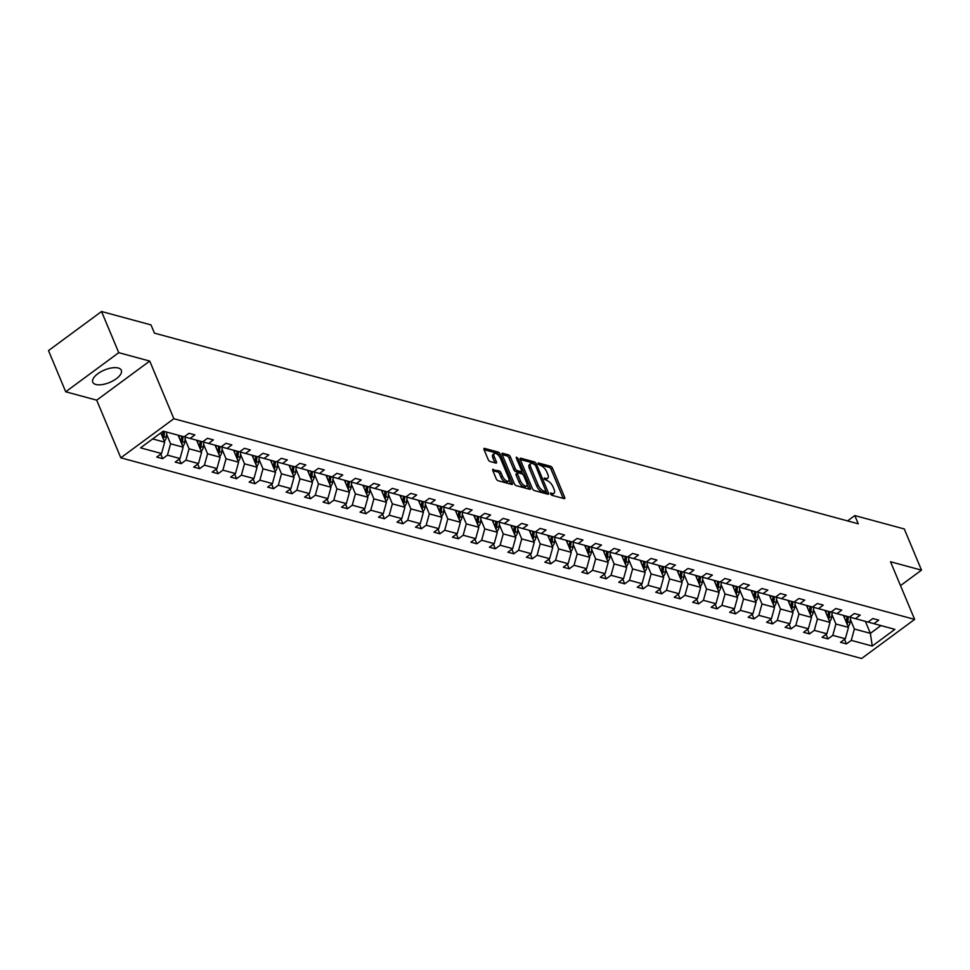 <?xml version="1.0" encoding="UTF-8"?>
<svg xmlns="http://www.w3.org/2000/svg" width="970" height="970" viewBox="0 0 970 970"><rect width="100%" height="100%" fill="white"/><g stroke="black" fill="none" stroke-linecap="round" stroke-linejoin="round"><path stroke-width="1.45" d="M550.536 493.924L551.821 495.282L564.176 498.628A1.952 0.861 53.6 0 0 564.661 498.58A1.952 0.861 53.6 0 0 564.661 497.331L552.5 468.231A1.952 0.861 53.6 0 0 550.657 466.303L538.301 462.945L537.962 463.866L540.848 465.649A6.232 2.74 53.6 0 1 546.728 471.832L547.747 474.257A6.232 2.74 53.6 0 1 547.723 478.258A6.232 2.74 53.6 0 1 546.183 478.416L544.255 478.016L544.243 478.901L547.141 480.683A6.232 2.74 53.6 0 1 553.021 486.867L554.04 489.292A6.232 2.74 53.6 0 1 554.015 493.293A6.232 2.74 53.6 0 1 552.476 493.451L550.548 493.051L550.536 493.924M95.872 384.484A15.471 6.729 157.3 0 0 113.163 380.749A15.471 6.729 157.3 0 0 121.323 370.273A15.471 6.729 157.3 0 0 118.231 368.006A15.471 6.729 157.3 0 0 100.928 371.74A15.471 6.729 157.3 0 0 92.78 382.216A15.471 6.729 157.3 0 0 95.872 384.484M493.306 469.322A1.952 0.861 53.6 0 0 492.821 469.371A1.952 0.861 53.6 0 0 492.821 470.62L496.228 478.792A1.952 0.861 53.6 0 0 498.071 480.72L511.796 484.442A1.952 0.861 53.6 0 0 512.269 484.394A1.952 0.861 53.6 0 0 512.281 483.133L500.108 454.033A1.952 0.861 53.6 0 0 498.265 452.105L484.551 448.395A1.952 0.861 53.6 0 0 484.066 448.443A1.952 0.861 53.6 0 0 484.066 449.692L488.189 459.55A1.952 0.861 53.6 0 0 490.02 461.478L495.9 463.078A1.952 0.861 53.6 0 0 496.373 463.029A1.952 0.861 53.6 0 0 496.385 461.768L494.336 456.882A5.202 2.292 53.6 0 1 494.361 453.536A5.202 2.292 53.6 0 1 500.556 458.567L508.571 477.725A5.202 2.292 53.6 0 1 508.547 481.071A5.202 2.292 53.6 0 1 502.351 476.04L501.017 472.851A1.952 0.861 53.6 0 0 499.174 470.911L492.639 469.82M149.732 361.07L118.752 352.68L101.535 311.503L48.5 350.606L65.718 391.783L96.697 400.173L120.813 457.816L173.848 418.713L149.732 361.07L96.697 400.173M900.512 585.613L921.5 570.142L890.521 561.751L914.637 619.393L173.848 418.713M921.5 570.142L904.282 528.965L854.812 515.567L847.574 520.902M101.535 311.503L150.993 324.901L154.436 333.134L858.256 523.8L854.812 515.567M532.397 488.589A1.952 0.861 53.6 0 0 534.24 490.517L547.953 494.239A1.952 0.861 53.6 0 0 548.438 494.179A1.952 0.861 53.6 0 0 548.45 492.93L536.277 463.83A1.952 0.861 53.6 0 0 534.434 461.902L520.708 458.192A1.952 0.861 53.6 0 0 520.235 458.24A1.952 0.861 53.6 0 0 520.223 459.489L532.397 488.589M529.875 489.341L516.149 485.618A1.952 0.861 53.6 0 1 514.318 483.69L502.145 454.59A1.952 0.861 53.6 0 1 502.157 453.342A1.952 0.861 53.6 0 1 502.63 453.293L508.498 454.882A1.952 0.861 53.6 0 1 510.341 456.809L515.276 468.607A1.952 0.861 53.6 0 0 517.119 470.547L521.011 471.602A1.952 0.861 53.6 0 0 521.496 471.553A1.952 0.861 53.6 0 0 521.496 470.292L516.355 458.01L516.367 457.137L517.992 458.446L530.36 488.031A1.952 0.861 53.6 0 1 530.36 489.28A1.952 0.861 53.6 0 1 529.875 489.341M118.752 352.68L65.718 391.783M163.215 431.153L184.179 436.839L188.98 433.299L194.909 434.899L190.108 438.44L202.669 441.835L207.471 438.294L213.388 439.907L208.586 443.448L221.148 446.843L225.949 443.302L231.866 444.915L227.065 448.455L239.626 451.85L244.428 448.31L250.357 449.922L245.555 453.463L258.105 456.858L262.906 453.317L268.835 454.918L264.034 458.458L276.595 461.865L281.397 458.325L287.314 459.925L282.512 463.466L295.074 466.873L299.875 463.333L305.792 464.933L300.991 468.474L313.553 471.881L318.354 468.34L324.271 469.941L319.469 473.481L332.031 476.888L336.832 473.348L342.762 474.948L337.96 478.489L350.509 481.896L355.311 478.355L361.24 479.956L356.439 483.496L369 486.904L373.802 483.363L379.719 484.964L374.917 488.504L387.479 491.899L392.28 488.359L398.197 489.971L393.396 493.512L405.957 496.907L410.759 493.366L416.688 494.979L411.886 498.519L424.436 501.914L429.237 498.374L435.166 499.986L430.365 503.527L442.914 506.922L447.716 503.382L453.645 504.982L448.843 508.522L461.405 511.93L466.206 508.389L472.123 509.99L467.322 513.53L479.883 516.937L484.685 513.397L490.602 514.997L485.8 518.538L498.362 521.945L503.163 518.404L509.092 520.005L504.291 523.545L516.84 526.952L521.642 523.412L527.571 525.012L522.769 528.553L535.331 531.96L540.132 528.42L546.049 530.02L541.248 533.561L553.809 536.968L558.611 533.427L564.528 535.028L559.726 538.568L572.288 541.963L577.089 538.423L583.018 540.035L578.217 543.576L590.766 546.971L595.568 543.43L601.497 545.043L596.695 548.583L609.245 551.978L614.046 548.438L619.975 550.051L615.174 553.591L627.736 556.986L632.537 553.446L638.454 555.046L633.653 558.587L646.214 561.994L651.015 558.453L656.932 560.054L652.131 563.594L664.692 567.001L669.494 563.461L675.423 565.061L670.622 568.602L683.171 572.009L687.972 568.468L693.902 570.069L689.1 573.609L701.662 577.017L706.463 573.476L712.38 575.077L707.579 578.617L720.14 582.024L724.942 578.484L730.859 580.084L726.057 583.625L738.619 587.032L743.42 583.479L749.349 585.092L744.548 588.632L757.097 592.027L761.899 588.487L767.828 590.099L763.026 593.64L775.576 597.035L780.377 593.495L786.306 595.107L781.505 598.648L794.066 602.043L798.868 598.502L804.785 600.115L799.983 603.655L812.545 607.05L817.346 603.51L823.263 605.11L818.462 608.651L831.023 612.058L835.825 608.517L841.754 610.118L836.952 613.658L849.502 617.065L854.303 613.525L860.232 615.125L855.431 618.666L867.992 622.073L872.794 618.533L878.711 620.133L873.909 623.674L894.873 629.36L872.236 646.056L851.26 640.37L846.458 643.91L840.541 642.31L845.343 638.769L832.781 635.362L827.98 638.903L822.063 637.302L826.864 633.762L814.303 630.367L809.501 633.907L803.572 632.294L808.374 628.754L795.824 625.359L791.023 628.899L785.094 627.287L789.895 623.746L777.334 620.351L772.532 623.892L766.615 622.279L771.417 618.739L758.855 615.344L754.054 618.884L748.137 617.284L752.938 613.743L740.377 610.336L735.575 613.877L729.658 612.276L734.46 608.736L721.898 605.328L717.097 608.869L711.168 607.268L715.969 603.728L703.42 600.321L698.618 603.861L692.689 602.261L697.491 598.72L684.929 595.313L680.128 598.854L674.211 597.253L679.012 593.713L666.451 590.306L661.649 593.846L655.732 592.246L660.534 588.705L647.972 585.298L643.171 588.838L637.241 587.238L642.043 583.697L629.494 580.303L624.692 583.843L618.763 582.23L623.564 578.69L611.015 575.295L606.214 578.835L600.284 577.223L605.086 573.682L592.524 570.287L587.723 573.828L581.806 572.215L586.607 568.675L574.046 565.28L569.245 568.82L563.327 567.22L568.129 563.679L555.567 560.272L550.766 563.812L544.837 562.212L549.638 558.671L537.089 555.264L532.287 558.805L526.358 557.204L531.16 553.664L518.598 550.257L513.797 553.797L507.88 552.197L512.681 548.656L500.12 545.249L495.318 548.79L489.401 547.189L494.203 543.649L481.641 540.241L476.84 543.782L470.911 542.182L475.712 538.641L463.163 535.234L458.361 538.774L452.432 537.174L457.234 533.633L444.684 530.238L439.883 533.779L433.954 532.166L438.755 528.626L426.194 525.231L421.392 528.771L415.475 527.159L420.277 523.618L407.715 520.223L402.914 523.764L396.997 522.151L401.798 518.611L389.237 515.216L384.435 518.756L378.506 517.155L383.308 513.615L370.758 510.208L365.957 513.748L360.028 512.148L364.829 508.607L352.268 505.2L347.466 508.741L341.549 507.14L346.351 503.6L333.789 500.193L328.988 503.733L323.071 502.133L327.872 498.592L315.311 495.185L310.509 498.725L304.58 497.125L309.381 493.584L296.832 490.177L292.031 493.718L286.101 492.117L290.903 488.577L278.354 485.182L273.552 488.722L267.623 487.11L272.424 483.569L259.863 480.174L255.061 483.715L249.144 482.102L253.946 478.562L241.385 475.167L236.583 478.707L230.666 477.094L235.467 473.554L222.906 470.159L218.104 473.7L212.175 472.087L216.977 468.546L204.427 465.151L199.626 468.692L193.697 467.091L198.498 463.551L185.937 460.144L181.135 463.684L175.218 462.084L180.02 458.543L167.458 455.136L162.657 458.677L156.74 457.076L161.541 453.536L140.565 447.849L163.215 431.153M120.813 457.816L861.602 658.497L914.637 619.393M178.128 435.19L183.148 447.182L170.587 443.787L166.597 434.245M170.587 443.787L167.458 455.136M183.148 447.182L180.02 458.543M184.227 436.803L190.108 438.44M196.607 440.198L201.627 452.19L189.065 448.783L185.076 439.252M189.065 448.783L185.937 460.144M201.627 452.19L198.498 463.551M202.706 441.811L208.586 443.448M215.097 445.206L220.105 457.197L207.556 453.79L203.567 444.26M207.556 453.79L204.427 465.151M220.105 457.197L216.977 468.546M221.184 446.818L227.065 448.455M233.576 450.213L238.584 462.205L226.034 458.798L222.045 449.268M226.034 458.798L222.906 470.159M238.584 462.205L235.467 473.554M239.675 451.826L245.555 453.463M252.054 455.221L257.074 467.213L244.513 463.805L240.524 454.275M244.513 463.805L241.385 475.167M257.074 467.213L253.946 478.562M258.153 456.834L264.034 458.458M270.533 460.229L275.553 472.22L262.991 468.813L259.002 459.283M262.991 468.813L259.863 480.174M275.553 472.22L272.424 483.569M276.632 461.841L282.512 463.466M289.012 465.236L294.031 477.216L281.47 473.821L277.493 464.291M281.47 473.821L278.354 485.182M294.031 477.216L290.903 488.577M295.11 466.837L300.991 468.474M307.502 470.244L312.51 482.223L299.96 478.828L295.971 469.298M299.96 478.828L296.832 490.177M312.51 482.223L309.381 493.584M313.589 471.844L319.469 473.481M325.981 475.239L331 487.231L318.439 483.836L314.45 474.306M318.439 483.836L315.311 495.185M331 487.231L327.872 498.592M332.079 476.852L337.96 478.489M344.459 480.247L349.479 492.239L336.917 488.844L332.928 479.301M336.917 488.844L333.789 500.193M349.479 492.239L346.351 503.6M350.558 481.86L356.439 483.496M362.938 485.255L367.957 497.246L355.396 493.851L351.407 484.309M355.396 493.851L352.268 505.2M367.957 497.246L364.829 508.607M369.036 486.867L374.917 488.504M381.428 490.262L386.436 502.254L373.887 498.847L369.897 489.316M373.887 498.847L370.758 510.208M386.436 502.254L383.308 513.615M387.515 491.875L393.396 493.512M399.907 495.27L404.914 507.261L392.365 503.854L388.376 494.324M392.365 503.854L389.237 515.216M404.914 507.261L401.798 518.611M405.993 496.882L411.886 498.519M418.385 500.277L423.405 512.269L410.843 508.862L406.854 499.332M410.843 508.862L407.715 520.223M423.405 512.269L420.277 523.618M424.484 501.89L430.365 503.527M436.864 505.285L441.883 517.277L429.322 513.87L425.333 504.339M429.322 513.87L426.194 525.231M441.883 517.277L438.755 528.626M442.963 506.898L448.843 508.522M455.342 510.293L460.362 522.284L447.8 518.877L443.823 509.347M447.8 518.877L444.684 530.238M460.362 522.284L457.234 533.633M461.441 511.893L467.322 513.53M473.833 515.3L478.84 527.28L466.291 523.885L462.302 514.355M466.291 523.885L463.163 535.234M478.84 527.28L475.712 538.641M479.92 516.901L485.8 518.538M492.311 520.308L497.331 532.287L484.77 528.892L480.78 519.362M484.77 528.892L481.641 540.241M497.331 532.287L494.203 543.649M498.41 521.909L504.291 523.545M510.79 525.303L515.81 537.295L503.248 533.9L499.259 524.37M503.248 533.9L500.12 545.249M515.81 537.295L512.681 548.656M516.889 526.916L522.769 528.553M529.268 530.311L534.288 542.303L521.727 538.908L517.737 529.365M521.727 538.908L518.598 550.257M534.288 542.303L531.16 553.664M535.367 531.924L541.248 533.561M547.759 535.319L552.767 547.31L540.205 543.903L536.228 534.373M540.205 543.903L537.089 555.264M552.767 547.31L549.638 558.671M553.846 536.931L559.726 538.568M566.237 540.326L571.245 552.318L558.696 548.911L554.707 539.381M558.696 548.911L555.567 560.272M571.245 552.318L568.129 563.679M572.324 541.939L578.217 543.576M584.716 545.334L589.736 557.326L577.174 553.918L573.185 544.388M577.174 553.918L574.046 565.28M589.736 557.326L586.607 568.675M590.815 546.947L596.695 548.583M603.194 550.342L608.214 562.333L595.653 558.926L591.664 549.396M595.653 558.926L592.524 570.287M608.214 562.333L605.086 573.682M609.293 551.954L615.174 553.591M621.673 555.349L626.693 567.341L614.131 563.934L610.142 554.404M614.131 563.934L611.015 575.295M626.693 567.341L623.564 578.69M627.772 556.962L633.653 558.587M640.164 560.357L645.171 572.348L632.622 568.941L628.633 559.411M632.622 568.941L629.494 580.303M645.171 572.348L642.043 583.697M646.25 561.957L652.131 563.594M658.642 565.364L663.65 577.344L651.1 573.949L647.111 564.419M651.1 573.949L647.972 585.298M663.65 577.344L660.534 588.705M664.741 566.965L670.622 568.602M677.121 570.372L682.14 582.352L669.579 578.957L665.59 569.426M669.579 578.957L666.451 590.306M682.14 582.352L679.012 593.713M683.219 571.973L689.1 573.609M695.599 575.368L700.619 587.359L688.057 583.964L684.068 574.434M688.057 583.964L684.929 595.313M700.619 587.359L697.491 598.72M701.698 576.98L707.579 578.617M714.09 580.375L719.097 592.367L706.536 588.972L702.559 579.429M706.536 588.972L703.42 600.321M719.097 592.367L715.969 603.728M720.177 581.988L726.057 583.625M732.568 585.383L737.576 597.375L725.026 593.967L721.037 584.437M725.026 593.967L721.898 605.328M737.576 597.375L734.46 608.736M738.655 586.995L744.548 588.632M751.047 590.39L756.066 602.382L743.505 598.975L739.516 589.445M743.505 598.975L740.377 610.336M756.066 602.382L752.938 613.743M757.146 592.003L763.026 593.64M769.525 595.398L774.545 607.39L761.984 603.983L757.994 594.452M761.984 603.983L758.855 615.344M774.545 607.39L771.417 618.739M775.624 597.011L781.505 598.648M788.004 600.406L793.023 612.397L780.462 608.99L776.473 599.46M780.462 608.99L777.334 620.351M793.023 612.397L789.895 623.746M794.103 602.018L799.983 603.655M806.494 605.413L811.502 617.405L798.953 613.998L794.963 604.468M798.953 613.998L795.824 625.359M811.502 617.405L808.374 628.754M812.581 607.026L818.462 608.651M824.973 610.421L829.98 622.413L817.431 619.005L813.442 609.475M817.431 619.005L814.303 630.367M829.98 622.413L826.864 633.762M831.072 612.021L836.952 613.658M843.451 615.429L848.471 627.408L835.91 624.013L831.92 614.483M835.91 624.013L832.781 635.362M848.471 627.408L845.343 638.769M849.55 617.029L855.431 618.666M865.373 621.358L870.381 633.349L854.388 629.021L850.399 619.49M854.388 629.021L851.26 640.37M872.236 646.056L870.381 633.349L880.93 625.577M152.666 438.925L164.67 442.174L160.802 432.935M868.029 622.037L873.909 623.674M164.67 442.174L161.541 453.536M844.555 639.351L846.458 643.91M826.076 634.344L827.98 638.903M807.586 629.336L809.501 633.907M789.107 624.328L791.023 628.899M770.629 619.321L772.532 623.892M752.15 614.313L754.054 618.884M733.672 609.318L735.575 613.877M715.181 604.31L717.097 608.869M696.702 599.302L698.618 603.861M678.224 594.295L680.128 598.854M659.745 589.287L661.649 593.846M641.255 584.279L643.171 588.838M622.776 579.272L624.692 583.843M604.298 574.264L606.214 578.835M585.819 569.257L587.723 573.828M567.341 564.249L569.245 568.82M548.85 559.253L550.766 563.812M530.372 554.246L532.287 558.805M511.893 549.238L513.797 553.797M493.415 544.231L495.318 548.79M474.936 539.223L476.84 543.782M456.446 534.215L458.361 538.774M437.967 529.208L439.883 533.779M419.489 524.2L421.392 528.771M401.01 519.192L402.914 523.764M382.519 514.185L384.435 518.756M364.041 509.189L365.957 513.748M345.562 504.182L347.466 508.741M327.084 499.174L328.988 503.733M308.606 494.166L310.509 498.725M290.115 489.159L292.031 493.718M271.636 484.151L273.552 488.722M253.158 479.144L255.061 483.715M234.679 474.136L236.583 478.707M216.189 469.128L218.104 473.7M197.71 464.121L199.626 468.692M179.232 459.125L181.135 463.684M160.753 454.118L162.657 458.677M550.827 494.445L551.045 494.506A6.232 2.74 53.6 0 0 552.573 494.348L554.015 493.293M547.723 478.258L546.292 479.313A6.232 2.74 53.6 0 1 544.752 479.471L544.546 479.41M563.23 498.374L551.057 469.286A1.952 0.861 53.6 0 0 549.226 467.358L538.253 464.387M534.191 463.854A1.952 0.861 53.6 0 0 533.003 462.957L520.235 459.501M548.45 492.93L547.019 493.985L535.391 465.176L532.421 463.357A6.232 2.74 53.6 0 0 530.881 463.527A6.232 2.74 53.6 0 0 530.857 467.528L538.156 484.988A6.232 2.74 53.6 0 0 544.049 491.172L546.074 491.584L544.764 492.336M530.881 463.527L529.45 464.582A6.232 2.74 53.6 0 0 529.426 468.583L536.725 486.043A6.232 2.74 53.6 0 0 542.618 492.226L544.631 492.651M502.145 454.603L507.067 455.936L508.498 454.882M520.247 472.16A1.952 0.861 53.6 0 1 520.053 472.608A1.952 0.861 53.6 0 1 519.58 472.657L515.688 471.602A1.952 0.861 53.6 0 1 513.845 469.662L508.911 457.864A1.952 0.861 53.6 0 0 507.067 455.936M521.557 471.481L522.757 474.342M527.11 484.733L528.929 489.074L530.36 488.031M520.405 480.853A5.202 2.292 53.6 0 0 526.601 485.885A5.202 2.292 53.6 0 0 526.625 482.539L523.8 475.797A1.952 0.861 53.6 0 0 521.957 473.857L518.065 472.802A1.952 0.861 53.6 0 0 517.58 472.851A1.952 0.861 53.6 0 0 517.58 474.112L520.405 480.853L518.962 481.908A5.202 2.292 53.6 0 0 525.17 486.952L526.601 485.885M516.634 473.857A1.952 0.861 53.6 0 0 516.149 473.918A1.952 0.861 53.6 0 0 516.149 475.167L517.58 474.112M518.962 481.908L516.149 475.167M508.547 481.071L507.116 482.126A5.202 2.292 53.6 0 1 500.92 477.094L499.586 473.906A1.952 0.861 53.6 0 0 497.743 471.966L492.821 470.644M494.361 453.536L492.93 454.59A5.202 2.292 53.6 0 0 492.905 457.937L494.336 456.882M496.385 461.768L494.967 462.823L492.905 457.937M499.101 456.118L498.677 455.1A1.952 0.861 53.6 0 0 496.834 453.16L484.066 449.704M510.838 484.175L509.056 479.92M848.083 626.487A5.25 4.122 -74.8 0 0 850.084 622.461L850.629 617.332M844.482 617.878L844.712 615.768M847.125 624.207A5.25 4.122 -74.8 0 0 847.828 621.855L848.374 616.762M846.955 616.374L846.41 621.467A5.25 4.122 105.2 0 1 846.289 622.206M829.605 621.479A5.25 4.122 -74.8 0 0 831.605 617.453L832.151 612.325M826.003 612.87L826.222 610.76M828.647 619.199A5.25 4.122 -74.8 0 0 829.35 616.847L829.896 611.755M828.477 611.367L827.931 616.459A5.25 4.122 105.2 0 1 827.81 617.199M811.114 616.483A5.25 4.122 -74.8 0 0 813.127 612.446L813.672 607.317M807.513 607.863L807.743 605.753M810.156 614.192A5.25 4.122 -74.8 0 0 810.871 611.84L811.417 606.747M809.998 606.359L809.453 611.452A5.25 4.122 105.2 0 1 809.332 612.191M792.635 611.476A5.25 4.122 -74.8 0 0 794.636 607.438L795.194 602.321M789.034 602.867L789.265 600.745M791.678 609.184A5.25 4.122 -74.8 0 0 792.393 606.832L792.939 601.739M791.52 601.351L790.962 606.444A5.25 4.122 105.2 0 1 790.841 607.184M774.157 606.468A5.25 4.122 -74.8 0 0 776.158 602.431L776.703 597.314M770.556 597.859L770.786 595.738M773.199 604.177A5.25 4.122 -74.8 0 0 773.902 601.824L774.46 596.732M773.029 596.344L772.484 601.436A5.25 4.122 105.2 0 1 772.362 602.176M755.678 601.461A5.25 4.122 -74.8 0 0 757.679 597.435L758.225 592.306M752.077 592.852L752.296 590.73M754.721 599.169A5.25 4.122 -74.8 0 0 755.424 596.817L755.969 591.724M754.551 591.336L754.005 596.429A5.25 4.122 105.2 0 1 753.884 597.168M737.2 596.453A5.25 4.122 -74.8 0 0 739.201 592.428L739.746 587.299M733.587 587.844L733.817 585.722M736.242 594.161A5.25 4.122 -74.8 0 0 736.945 591.809L737.491 586.717M736.072 586.341L735.527 591.433A5.25 4.122 105.2 0 1 735.405 592.173M718.709 591.445A5.25 4.122 -74.8 0 0 720.71 587.42L721.268 582.291M715.108 582.837L715.339 580.715M717.751 589.154A5.25 4.122 -74.8 0 0 718.467 586.801L719.012 581.709M717.594 581.333L717.048 586.426A5.25 4.122 105.2 0 1 716.915 587.165M700.231 586.438A5.25 4.122 -74.8 0 0 702.231 582.412L702.789 577.283M696.63 577.829L696.86 575.719M699.273 584.146A5.25 4.122 -74.8 0 0 699.988 581.806L700.534 576.713M699.103 576.325L698.558 581.418A5.25 4.122 105.2 0 1 698.436 582.158M681.752 581.43A5.25 4.122 -74.8 0 0 683.753 577.405L684.299 572.276M678.151 572.821L678.382 570.712M680.794 579.138A5.25 4.122 -74.8 0 0 681.498 576.798L682.043 571.706M680.625 571.318L680.079 576.41A5.25 4.122 105.2 0 1 679.958 577.15M663.274 576.422A5.25 4.122 -74.8 0 0 665.274 572.397L665.82 567.268M659.673 567.814L659.891 565.704M662.316 574.143A5.25 4.122 -74.8 0 0 663.019 571.791L663.565 566.698M662.146 566.31L661.601 571.403A5.25 4.122 105.2 0 1 661.479 572.142M644.783 571.415A5.25 4.122 -74.8 0 0 646.796 567.389L647.342 562.26M641.182 562.806L641.412 560.696M643.825 569.135A5.25 4.122 -74.8 0 0 644.541 566.783L645.086 561.691M643.668 561.303L643.122 566.395A5.25 4.122 105.2 0 1 643.001 567.135M626.305 566.419A5.25 4.122 -74.8 0 0 628.305 562.382L628.863 557.265M622.704 557.798L622.934 555.689M625.347 564.128A5.25 4.122 -74.8 0 0 626.062 561.775L626.608 556.683M625.189 556.295L624.631 561.387A5.25 4.122 105.2 0 1 624.51 562.127M607.826 561.412A5.25 4.122 -74.8 0 0 609.827 557.374L610.385 552.257M604.225 552.803L604.455 550.681M606.868 559.12A5.25 4.122 -74.8 0 0 607.572 556.768L608.129 551.675M606.699 551.287L606.153 556.38A5.25 4.122 105.2 0 1 606.032 557.12M589.348 556.404A5.25 4.122 -74.8 0 0 591.348 552.366L591.894 547.25M585.747 547.795L585.965 545.673M588.39 554.112A5.25 4.122 -74.8 0 0 589.093 551.76L589.639 546.668M588.22 546.28L587.674 551.372A5.25 4.122 105.2 0 1 587.553 552.112M570.869 551.396A5.25 4.122 -74.8 0 0 572.87 547.371L573.415 542.242M567.268 542.788L567.486 540.666M569.911 549.105A5.25 4.122 -74.8 0 0 570.615 546.753L571.16 541.66M569.742 541.284L569.196 546.377A5.25 4.122 105.2 0 1 569.075 547.104M552.379 546.389A5.25 4.122 -74.8 0 0 554.379 542.363L554.937 537.234M548.778 537.78L549.008 535.658M551.421 544.097A5.25 4.122 -74.8 0 0 552.136 541.745L552.682 536.653M551.263 536.277L550.717 541.369A5.25 4.122 105.2 0 1 550.584 542.109M533.9 541.381A5.25 4.122 -74.8 0 0 535.901 537.356L536.458 532.227M530.299 532.772L530.529 530.651M532.942 539.09A5.25 4.122 -74.8 0 0 533.658 536.737L534.203 531.645M532.772 531.269L532.227 536.361A5.25 4.122 105.2 0 1 532.106 537.101M515.422 536.374A5.25 4.122 -74.8 0 0 517.422 532.348L517.968 527.219M511.82 527.765L512.051 525.655M514.464 534.082A5.25 4.122 -74.8 0 0 515.167 531.742L515.713 526.649M514.294 526.261L513.748 531.354A5.25 4.122 105.2 0 1 513.627 532.093M496.943 531.366A5.25 4.122 -74.8 0 0 498.944 527.341L499.489 522.212M493.342 522.757L493.56 520.647M495.985 529.074A5.25 4.122 -74.8 0 0 496.688 526.734L497.234 521.642M495.815 521.254L495.27 526.346A5.25 4.122 105.2 0 1 495.149 527.086M478.452 526.358A5.25 4.122 -74.8 0 0 480.465 522.333L481.011 517.204M474.851 517.75L475.082 515.64M477.495 524.079A5.25 4.122 -74.8 0 0 478.21 521.727L478.756 516.634M477.337 516.246L476.791 521.339A5.25 4.122 105.2 0 1 476.67 522.078M459.974 521.351A5.25 4.122 -74.8 0 0 461.975 517.325L462.532 512.196M456.373 512.742L456.603 510.632M459.016 519.071A5.25 4.122 -74.8 0 0 459.731 516.719L460.277 511.626M458.858 511.238L458.301 516.331A5.25 4.122 105.2 0 1 458.179 517.071M441.495 516.355A5.25 4.122 -74.8 0 0 443.496 512.318L444.054 507.201M437.894 507.734L438.125 505.625M440.538 514.064A5.25 4.122 -74.8 0 0 441.253 511.711L441.799 506.619M440.368 506.231L439.822 511.323A5.25 4.122 105.2 0 1 439.701 512.063M423.017 511.348A5.25 4.122 -74.8 0 0 425.018 507.31L425.563 502.193M419.416 502.739L419.646 500.617M422.059 509.056A5.25 4.122 -74.8 0 0 422.762 506.704L423.308 501.611M421.889 501.223L421.344 506.316A5.25 4.122 105.2 0 1 421.222 507.055M404.538 506.34A5.25 4.122 -74.8 0 0 406.539 502.302L407.085 497.186M400.937 497.731L401.156 495.609M403.581 504.048A5.25 4.122 -74.8 0 0 404.284 501.696L404.829 496.604M403.411 496.216L402.865 501.308A5.25 4.122 105.2 0 1 402.744 502.048M386.048 501.332A5.25 4.122 -74.8 0 0 388.048 497.307L388.606 492.178M382.447 492.724L382.677 490.602M385.09 499.041A5.25 4.122 -74.8 0 0 385.805 496.688L386.351 491.596M384.932 491.22L384.387 496.313A5.25 4.122 105.2 0 1 384.265 497.04M367.569 496.325A5.25 4.122 -74.8 0 0 369.57 492.299L370.128 487.17M363.968 487.716L364.199 485.594M366.611 494.033A5.25 4.122 -74.8 0 0 367.327 491.681L367.872 486.588M366.442 486.212L365.896 491.305A5.25 4.122 105.2 0 1 365.775 492.045M349.091 491.317A5.25 4.122 -74.8 0 0 351.091 487.292L351.637 482.163M345.49 482.708L345.72 480.587M348.133 489.025A5.25 4.122 -74.8 0 0 348.836 486.673L349.394 481.581M347.963 481.205L347.418 486.297A5.25 4.122 105.2 0 1 347.296 487.037M330.612 486.309A5.25 4.122 -74.8 0 0 332.613 482.284L333.159 477.155M327.011 477.701L327.229 475.591M329.654 484.018A5.25 4.122 -74.8 0 0 330.358 481.678L330.903 476.585M329.485 476.197L328.939 481.29A5.25 4.122 105.2 0 1 328.818 482.029M312.122 481.302A5.25 4.122 -74.8 0 0 314.134 477.276L314.68 472.147M308.521 472.693L308.751 470.583M311.176 479.01A5.25 4.122 -74.8 0 0 311.879 476.67L312.425 471.578M311.006 471.19L310.461 476.282A5.25 4.122 105.2 0 1 310.339 477.022M293.643 476.294A5.25 4.122 -74.8 0 0 295.644 472.269L296.202 467.14M290.042 467.685L290.272 465.576M292.685 474.015A5.25 4.122 -74.8 0 0 293.401 471.662L293.946 466.57M292.528 466.182L291.982 471.274A5.25 4.122 105.2 0 1 291.849 472.014M275.165 471.287A5.25 4.122 -74.8 0 0 277.165 467.261L277.723 462.132M271.564 462.678L271.794 460.568M274.207 469.007A5.25 4.122 -74.8 0 0 274.922 466.655L275.468 461.562M274.037 461.174L273.491 466.267A5.25 4.122 105.2 0 1 273.37 467.007M256.686 466.291A5.25 4.122 -74.8 0 0 258.687 462.253L259.233 457.137M253.085 457.67L253.315 455.56M255.728 463.999A5.25 4.122 -74.8 0 0 256.432 461.647L256.977 456.555M255.559 456.167L255.013 461.259A5.25 4.122 105.2 0 1 254.892 461.999M238.208 461.283A5.25 4.122 -74.8 0 0 240.208 457.246L240.754 452.129M234.607 452.675L234.825 450.553M237.25 458.992A5.25 4.122 -74.8 0 0 237.953 456.64L238.499 451.547M237.08 451.159L236.535 456.252A5.25 4.122 105.2 0 1 236.413 456.991M219.717 456.276A5.25 4.122 -74.8 0 0 221.73 452.238L222.275 447.121M216.116 447.667L216.346 445.545M218.759 453.984A5.25 4.122 -74.8 0 0 219.475 451.632L220.02 446.539M218.602 446.151L218.056 451.244A5.25 4.122 105.2 0 1 217.935 451.984M201.239 451.268A5.25 4.122 -74.8 0 0 203.239 447.243L203.797 442.114M197.637 442.659L197.868 440.538M200.281 448.977A5.25 4.122 -74.8 0 0 200.996 446.624L201.542 441.532M200.123 441.156L199.565 446.248A5.25 4.122 105.2 0 1 199.444 446.976M182.76 446.261A5.25 4.122 -74.8 0 0 184.761 442.235L185.306 437.106M179.159 437.652L179.389 435.53M181.802 443.969A5.25 4.122 -74.8 0 0 182.506 441.617L183.063 436.524M181.632 436.148L181.087 441.241A5.25 4.122 105.2 0 1 180.966 441.98M164.282 441.253A5.25 4.122 -74.8 0 0 166.282 437.228L166.828 432.135M163.324 438.961A5.25 4.122 -74.8 0 0 164.027 436.621L164.573 431.517M163.154 431.201L162.608 436.233A5.25 4.122 105.2 0 1 162.487 436.973M551.045 494.506L552.476 493.451M544.752 479.471L546.183 478.416M549.226 467.358L550.657 466.303M551.057 469.286L552.5 468.231M563.243 498.374L564.661 497.331M520.041 458.677L520.708 458.192M533.003 462.957L534.434 461.902M535.125 464.678L536.277 463.83M544.303 492.687L545.734 491.62M529.426 468.583L530.857 467.528M536.725 486.043L538.156 484.988M542.618 492.226L544.049 491.172M501.963 453.778L502.63 453.293M508.911 457.864L510.341 456.809M513.845 469.662L515.276 468.607M515.688 471.602L517.119 470.547M519.58 472.657L521.011 471.602M516.889 459.271L517.992 458.446M497.743 471.966L499.174 470.911M499.586 473.906L501.017 472.851M500.92 477.094L502.351 476.04M483.884 448.88L484.551 448.395M496.834 453.16L498.265 452.105M498.677 455.1L500.108 454.033M510.863 484.188L512.281 483.133M847.828 621.855L850.084 622.461M829.35 616.847L831.605 617.453M810.871 611.84L813.127 612.446M792.393 606.832L794.636 607.438M773.902 601.824L776.158 602.431M755.424 596.817L757.679 597.435M736.945 591.809L739.201 592.428M718.467 586.801L720.71 587.42M699.988 581.806L702.231 582.412M681.498 576.798L683.753 577.405M663.019 571.791L665.274 572.397M644.541 566.783L646.796 567.389M626.062 561.775L628.305 562.382M607.572 556.768L609.827 557.374M589.093 551.76L591.348 552.366M570.615 546.753L572.87 547.371M552.136 541.745L554.379 542.363M533.658 536.737L535.901 537.356M515.167 531.742L517.422 532.348M496.688 526.734L498.944 527.341M478.21 521.727L480.465 522.333M459.731 516.719L461.975 517.325M441.253 511.711L443.496 512.318M422.762 506.704L425.018 507.31M404.284 501.696L406.539 502.302M385.805 496.688L388.048 497.307M367.327 491.681L369.57 492.299M348.836 486.673L351.091 487.292M330.358 481.678L332.613 482.284M311.879 476.67L314.134 477.276M293.401 471.662L295.644 472.269M274.922 466.655L277.165 467.261M256.432 461.647L258.687 462.253M237.953 456.64L240.208 457.246M219.475 451.632L221.73 452.238M200.996 446.624L203.239 447.243M182.506 441.617L184.761 442.235M164.027 436.621L166.282 437.228M520.053 472.608L521.496 471.553M516.149 473.918L517.58 472.851"/></g></svg>
